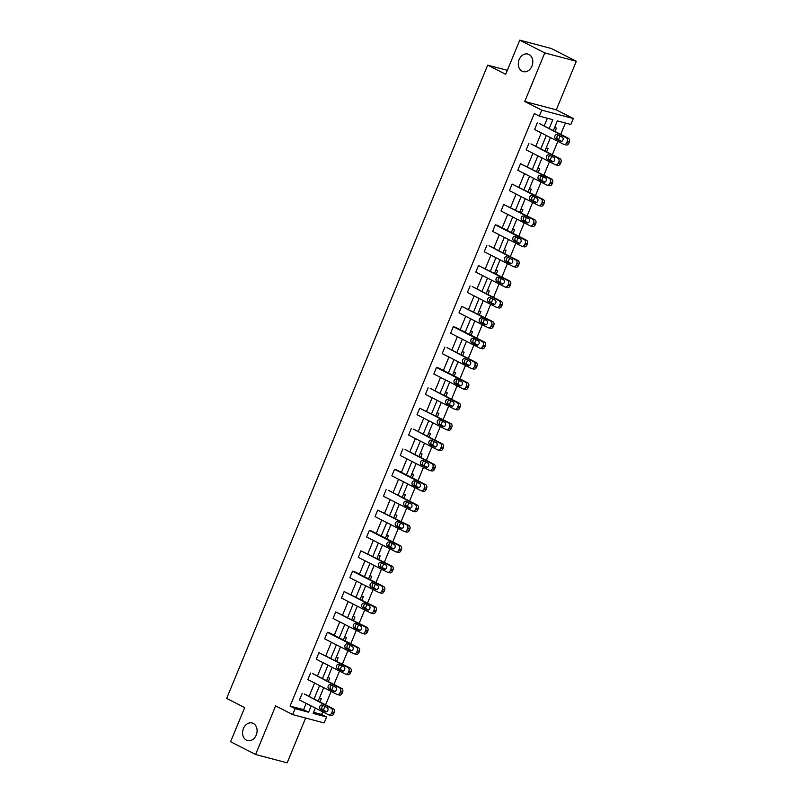 <?xml version="1.0" encoding="UTF-8"?>
<svg xmlns="http://www.w3.org/2000/svg" width="803" height="803" viewBox="0 0 803 803"><rect width="100%" height="100%" fill="white"/><g stroke="black" fill="none" stroke-linecap="round" stroke-linejoin="round"><path stroke-width="1.2" d="M253.276 723.423A9.094 7.127 104.8 0 1 256.498 734.333A9.094 7.127 104.8 0 1 247.505 740.567A9.094 7.127 104.8 0 1 246.391 740.145A9.094 7.127 104.8 0 1 243.168 729.224A9.094 7.127 104.8 0 1 252.162 723.001A9.094 7.127 104.8 0 1 253.276 723.423M528.986 54.494A9.094 7.127 104.8 0 1 532.208 65.404A9.094 7.127 104.8 0 1 523.215 71.638A9.094 7.127 104.8 0 1 522.101 71.206A9.094 7.127 104.8 0 1 518.879 60.295A9.094 7.127 104.8 0 1 527.872 54.062A9.094 7.127 104.8 0 1 528.986 54.494M313.571 712.311L321.632 714.449L326.63 716.999L324.181 722.941L292.633 714.58L275.63 705.897L255.605 754.489L230.602 741.731L244.674 707.584L226.677 698.399L487.692 65.123L505.699 74.298L519.772 40.15L551.32 48.511L576.323 61.269L544.775 52.908L524.75 101.489L541.754 110.162L573.302 118.523L570.853 124.465L557.332 120.882L553.327 130.628M519.772 40.15L544.775 52.908M255.605 754.489L287.153 762.85L305.632 718.023M524.75 101.489L556.298 109.85L576.323 61.269M556.298 109.85L573.302 118.523M321.632 714.449L322.716 711.809M323.378 710.203L324.924 706.459M325.586 704.853L331.107 691.443M331.769 689.827L333.315 686.083M333.978 684.477L339.508 671.067M340.171 669.461L341.717 665.707M342.379 664.101L347.91 650.691M348.572 649.085L350.118 645.341M350.77 643.725L356.301 630.315M356.964 628.709L358.509 624.965M359.172 623.359L364.703 609.949M365.365 608.333L366.911 604.589M367.573 602.983L373.094 589.573M373.756 587.967L375.302 584.213M375.965 582.607L381.495 569.197M382.158 567.591L383.704 563.847M384.366 562.241L389.897 548.82M390.559 547.214L392.105 543.47M392.757 541.864L398.288 528.454M398.95 526.838L400.496 523.094M401.159 521.488L406.689 508.078M407.352 506.472L408.898 502.718M409.56 501.112L415.081 487.702M415.743 486.096L417.289 482.352M417.951 480.746L423.482 467.326M424.145 465.72L425.69 461.976M426.353 460.37L431.884 446.96M432.546 445.354L434.082 441.6M434.744 439.994L440.275 426.584M440.937 424.978L442.483 421.224M443.146 419.618L448.676 406.208M449.339 404.602L450.884 400.858M451.547 399.252L457.068 385.831M457.73 384.225L459.276 380.481M459.938 378.875L465.469 365.465M466.131 363.859L467.677 360.105M468.34 358.499L473.87 345.089M474.533 343.483L476.069 339.729M476.731 338.123L482.262 324.713M482.924 323.107L484.47 319.363M485.132 317.757L490.663 304.337M491.326 302.731L492.871 298.987M493.534 297.381L499.054 283.971M499.717 282.365L501.263 278.611M501.925 277.005L507.456 263.595M508.118 261.989L509.664 258.245M510.327 256.629L515.857 243.219M516.52 241.613L518.055 237.869M518.718 236.263L524.249 222.843M524.911 221.237L526.457 217.493M527.119 215.887L532.65 202.476M533.312 200.87L534.858 197.116M535.521 195.51L541.041 182.1M541.704 180.494L543.25 176.75M543.912 175.134L549.443 161.724M550.105 160.118L551.651 156.374M552.313 154.768L557.844 141.358M558.507 139.742L560.042 135.998M560.705 134.392L565.392 123.02M507.335 70.323L487.692 65.123M337.23 694.515L339.368 695.077A2.841 2.228 104.8 0 0 342.088 693.36L342.63 692.045A2.841 2.228 104.8 0 0 341.707 688.422L312.688 673.617L339.579 687.85A2.841 2.228 -75.2 0 1 340.502 691.483L339.96 692.788A2.841 2.228 -75.2 0 1 337.23 694.515A2.841 2.228 -75.2 0 1 336.879 694.384L307.86 679.579L310.55 673.044M354.023 653.772L356.161 654.335A2.841 2.228 104.8 0 0 358.881 652.608L359.423 651.303A2.841 2.228 104.8 0 0 358.499 647.67L329.481 632.864L327.343 632.302L356.371 647.108A2.841 2.228 -75.2 0 1 357.295 650.741L356.753 652.046A2.841 2.228 -75.2 0 1 354.023 653.772A2.841 2.228 -75.2 0 1 353.681 653.632L324.653 638.827L327.343 632.302M370.825 613.02L372.953 613.582A2.841 2.228 104.8 0 0 375.684 611.866L376.216 610.551A2.841 2.228 104.8 0 0 375.292 606.927L344.146 591.55L373.164 606.355A2.841 2.228 -75.2 0 1 374.088 609.989L373.546 611.294A2.841 2.228 -75.2 0 1 370.825 613.02A2.841 2.228 -75.2 0 1 370.474 612.89L341.446 598.084L344.146 591.55M387.618 572.278L389.746 572.84A2.841 2.228 104.8 0 0 392.476 571.114L393.018 569.809A2.841 2.228 104.8 0 0 392.095 566.175L360.938 550.808L389.957 565.613A2.841 2.228 -75.2 0 1 390.88 569.247L390.348 570.552A2.841 2.228 -75.2 0 1 387.618 572.278A2.841 2.228 -75.2 0 1 387.267 572.137L358.248 557.332L360.938 550.808M404.411 531.526L406.539 532.098A2.841 2.228 104.8 0 0 409.269 530.371L409.811 529.067A2.841 2.228 104.8 0 0 408.888 525.433L377.731 510.056L406.75 524.861A2.841 2.228 -75.2 0 1 407.673 528.494L407.141 529.799A2.841 2.228 -75.2 0 1 404.411 531.526A2.841 2.228 -75.2 0 1 404.06 531.395L375.041 516.59L377.731 510.056M421.204 490.784L423.332 491.346A2.841 2.228 104.8 0 0 426.062 489.619L426.604 488.314A2.841 2.228 104.8 0 0 425.68 484.681L396.662 469.875L394.524 469.313L423.552 484.119A2.841 2.228 -75.2 0 1 424.476 487.752L423.934 489.057A2.841 2.228 -75.2 0 1 421.204 490.784A2.841 2.228 -75.2 0 1 420.852 490.643L391.834 475.838L394.524 469.313M437.996 450.031L440.134 450.603A2.841 2.228 104.8 0 0 442.854 448.877L443.397 447.572A2.841 2.228 104.8 0 0 442.473 443.939L413.455 429.133L440.345 443.366A2.841 2.228 -75.2 0 1 441.269 447L440.727 448.305A2.841 2.228 -75.2 0 1 437.996 450.031A2.841 2.228 -75.2 0 1 437.655 449.901L408.627 435.096L411.317 428.561M454.799 409.289L456.927 409.851A2.841 2.228 104.8 0 0 459.657 408.125L460.189 406.82A2.841 2.228 104.8 0 0 459.266 403.186L430.247 388.381L457.138 402.624A2.841 2.228 -75.2 0 1 458.061 406.258L457.519 407.563A2.841 2.228 -75.2 0 1 454.799 409.289A2.841 2.228 -75.2 0 1 454.448 409.149L425.419 394.343L428.119 387.819M471.592 368.537L473.72 369.109A2.841 2.228 104.8 0 0 476.45 367.383L476.992 366.078A2.841 2.228 104.8 0 0 476.059 362.444L447.04 347.639L473.931 361.872A2.841 2.228 -75.2 0 1 474.854 365.506L474.312 366.81A2.841 2.228 -75.2 0 1 471.592 368.537A2.841 2.228 -75.2 0 1 471.241 368.406L442.222 353.601L444.912 347.067M488.385 327.795L490.513 328.357A2.841 2.228 104.8 0 0 493.243 326.63L493.785 325.325A2.841 2.228 104.8 0 0 492.861 321.692L461.705 306.324L490.723 321.13A2.841 2.228 -75.2 0 1 491.647 324.763L491.115 326.068A2.841 2.228 -75.2 0 1 488.385 327.795A2.841 2.228 -75.2 0 1 488.033 327.664L459.015 312.849L461.705 306.324M505.177 287.042L507.305 287.615A2.841 2.228 104.8 0 0 510.035 285.888L510.578 284.583A2.841 2.228 104.8 0 0 509.654 280.95L478.498 265.572L507.526 280.377A2.841 2.228 -75.2 0 1 508.45 284.011L507.908 285.316A2.841 2.228 -75.2 0 1 505.177 287.042A2.841 2.228 -75.2 0 1 504.826 286.912L475.808 272.107L478.498 265.572M521.97 246.3L524.108 246.862A2.841 2.228 104.8 0 0 526.828 245.136L527.37 243.831A2.841 2.228 104.8 0 0 526.447 240.197L497.428 225.392L495.29 224.83L524.319 239.635A2.841 2.228 -75.2 0 1 525.242 243.269L524.7 244.574A2.841 2.228 -75.2 0 1 521.97 246.3A2.841 2.228 -75.2 0 1 521.629 246.17L492.6 231.364L495.29 224.83M538.763 205.548L540.901 206.12A2.841 2.228 104.8 0 0 543.631 204.394L544.163 203.089A2.841 2.228 104.8 0 0 543.24 199.455L512.093 184.078L541.112 198.893A2.841 2.228 -75.2 0 1 542.035 202.517L541.493 203.821A2.841 2.228 -75.2 0 1 538.763 205.548A2.841 2.228 -75.2 0 1 538.422 205.417L509.393 190.612L512.093 184.078M555.566 164.806L557.694 165.368A2.841 2.228 104.8 0 0 560.424 163.641L560.956 162.336A2.841 2.228 104.8 0 0 560.032 158.703L531.014 143.898L557.904 158.141A2.841 2.228 -75.2 0 1 558.828 161.774L558.286 163.079A2.841 2.228 -75.2 0 1 555.566 164.806A2.841 2.228 -75.2 0 1 555.214 164.675L526.196 149.87L528.886 143.335M549.182 128.51L552.815 119.687L539.305 116.104L534.296 113.554L290.074 706.078L303.594 709.661L306.184 703.378M309.055 696.422L314.585 683.002M317.446 676.046L322.977 662.636M325.847 655.67L331.378 642.259M334.249 635.293L339.769 621.883M342.64 614.927L348.171 601.507M351.041 594.551L356.572 581.141M359.433 574.175L364.964 560.765M367.834 553.799L373.365 540.389M376.236 533.433L381.756 520.013M384.627 513.057L390.158 499.647M393.028 492.681L398.559 479.271M401.42 472.305L406.95 458.894M409.821 451.938L415.352 438.528M418.222 431.562L423.743 418.152M426.614 411.186L432.144 397.776M435.015 390.81L440.546 377.4M443.407 370.444L448.937 357.034M451.808 350.068L457.339 336.658M460.209 329.692L465.73 316.282M468.601 309.326L474.131 295.905M477.002 288.95L482.533 275.539M485.393 268.573L490.924 255.163M493.795 248.197L499.325 234.787M502.196 227.831L507.717 214.411M510.588 207.455L516.118 194.045M518.989 187.079L524.52 173.669M527.38 166.703L532.911 153.293M535.782 146.337L541.312 132.917M544.183 125.961L547.365 118.242M563.957 144.43L566.095 144.992A2.841 2.228 104.8 0 0 568.815 143.275L569.357 141.96A2.841 2.228 104.8 0 0 568.434 138.337L539.415 123.532L566.306 137.765A2.841 2.228 -75.2 0 1 567.229 141.398L566.687 142.703A2.841 2.228 -75.2 0 1 563.957 144.43A2.841 2.228 -75.2 0 1 563.616 144.299L534.587 129.494L537.277 122.959M547.164 185.182L549.292 185.744A2.841 2.228 104.8 0 0 552.022 184.017L552.564 182.713A2.841 2.228 104.8 0 0 551.641 179.079L520.485 163.712L549.503 178.517A2.841 2.228 -75.2 0 1 550.436 182.151L549.894 183.455A2.841 2.228 -75.2 0 1 547.164 185.182A2.841 2.228 -75.2 0 1 546.813 185.041L517.794 170.236L520.485 163.712M530.371 225.924L532.499 226.486A2.841 2.228 104.8 0 0 535.23 224.77L535.772 223.455A2.841 2.228 104.8 0 0 534.848 219.831L503.692 204.454L532.71 219.259A2.841 2.228 -75.2 0 1 533.634 222.893L533.102 224.198A2.841 2.228 -75.2 0 1 530.371 225.924A2.841 2.228 -75.2 0 1 530.02 225.794L501.002 210.988L503.692 204.454M513.579 266.676L515.707 267.238A2.841 2.228 104.8 0 0 518.437 265.512L518.969 264.207A2.841 2.228 104.8 0 0 518.045 260.574L489.027 245.768L515.917 260.011A2.841 2.228 -75.2 0 1 516.841 263.645L516.299 264.95A2.841 2.228 -75.2 0 1 513.579 266.676A2.841 2.228 -75.2 0 1 513.227 266.536L484.209 251.73L486.899 245.206M496.786 307.419L498.914 307.981A2.841 2.228 104.8 0 0 501.644 306.264L502.176 304.949A2.841 2.228 104.8 0 0 501.253 301.326L472.234 286.51L499.125 300.754A2.841 2.228 -75.2 0 1 500.048 304.387L499.506 305.692A2.841 2.228 -75.2 0 1 496.786 307.419A2.841 2.228 -75.2 0 1 496.435 307.288L467.406 292.483L470.106 285.948M479.983 348.171L482.121 348.733A2.841 2.228 104.8 0 0 484.841 347.006L485.383 345.702A2.841 2.228 104.8 0 0 484.46 342.068L455.442 327.263L453.304 326.701L482.332 341.506A2.841 2.228 -75.2 0 1 483.255 345.139L482.713 346.444A2.841 2.228 -75.2 0 1 479.983 348.171A2.841 2.228 -75.2 0 1 479.642 348.03L450.613 333.225L453.304 326.701M463.19 388.913L465.318 389.475A2.841 2.228 104.8 0 0 468.049 387.749L468.591 386.444A2.841 2.228 104.8 0 0 467.667 382.81L438.649 368.005L436.511 367.443L465.539 382.248A2.841 2.228 -75.2 0 1 466.463 385.882L465.921 387.187A2.841 2.228 -75.2 0 1 463.19 388.913A2.841 2.228 -75.2 0 1 462.839 388.782L433.821 373.977L436.511 367.443M446.398 429.665L448.526 430.227A2.841 2.228 104.8 0 0 451.256 428.501L451.798 427.196A2.841 2.228 104.8 0 0 450.874 423.562L419.718 408.195L448.736 423A2.841 2.228 -75.2 0 1 449.66 426.634L449.128 427.939A2.841 2.228 -75.2 0 1 446.398 429.665A2.841 2.228 -75.2 0 1 446.046 429.525L417.028 414.719L419.718 408.195M429.605 470.407L431.733 470.97A2.841 2.228 104.8 0 0 434.463 469.243L435.005 467.938A2.841 2.228 104.8 0 0 434.072 464.305L405.053 449.499L431.944 463.743A2.841 2.228 -75.2 0 1 432.867 467.376L432.335 468.681A2.841 2.228 -75.2 0 1 429.605 470.407A2.841 2.228 -75.2 0 1 429.254 470.277L400.235 455.472L402.925 448.937M412.812 511.15L414.94 511.722A2.841 2.228 104.8 0 0 417.67 509.995L418.202 508.69A2.841 2.228 104.8 0 0 417.279 505.057L388.261 490.252L415.151 504.495A2.841 2.228 -75.2 0 1 416.074 508.118L415.532 509.433A2.841 2.228 -75.2 0 1 412.812 511.15A2.841 2.228 -75.2 0 1 412.461 511.019L383.432 496.214L386.133 489.689M396.009 551.902L398.147 552.464A2.841 2.228 104.8 0 0 400.868 550.738L401.41 549.433A2.841 2.228 104.8 0 0 400.486 545.799L371.468 530.994L369.33 530.432L398.358 545.237A2.841 2.228 -75.2 0 1 399.282 548.871L398.74 550.175A2.841 2.228 -75.2 0 1 396.009 551.902A2.841 2.228 -75.2 0 1 395.668 551.771L366.64 536.966L369.33 530.432M379.217 592.644L381.355 593.216A2.841 2.228 104.8 0 0 384.075 591.49L384.617 590.185A2.841 2.228 104.8 0 0 383.693 586.551L354.675 571.746L352.537 571.184L381.566 585.989A2.841 2.228 -75.2 0 1 382.489 589.613L381.947 590.928A2.841 2.228 -75.2 0 1 379.217 592.644A2.841 2.228 -75.2 0 1 378.865 592.514L349.847 577.708L352.537 571.184M362.424 633.396L364.552 633.958A2.841 2.228 104.8 0 0 367.282 632.232L367.824 630.927A2.841 2.228 104.8 0 0 366.901 627.294L335.744 611.926L364.763 626.731A2.841 2.228 -75.2 0 1 365.686 630.365L365.154 631.67A2.841 2.228 -75.2 0 1 362.424 633.396A2.841 2.228 -75.2 0 1 362.073 633.266L333.054 618.461L335.744 611.926M345.631 674.139L347.759 674.711A2.841 2.228 104.8 0 0 350.489 672.984L351.031 671.679A2.841 2.228 104.8 0 0 350.108 668.046L318.952 652.678L347.97 667.484A2.841 2.228 -75.2 0 1 348.893 671.107L348.361 672.422A2.841 2.228 -75.2 0 1 345.631 674.139A2.841 2.228 -75.2 0 1 345.28 674.008L316.262 659.203L318.952 652.678M328.839 714.891L330.966 715.453A2.841 2.228 104.8 0 0 333.697 713.726L334.229 712.422A2.841 2.228 104.8 0 0 333.305 708.788L304.287 693.983L331.177 708.226A2.841 2.228 -75.2 0 1 332.101 711.86L331.559 713.164A2.841 2.228 -75.2 0 1 328.839 714.891A2.841 2.228 -75.2 0 1 328.487 714.76L299.459 699.955L302.159 693.421M539.305 116.104L541.754 110.162M292.633 714.58L295.082 708.637L308.593 712.221L311.183 705.927M290.074 706.078L295.082 708.637M314.053 698.971L319.584 685.561M322.455 678.595L327.975 665.185M330.846 658.219L336.377 644.809M339.247 637.853L344.778 624.433M347.639 617.477L353.169 604.067M356.04 597.101L361.571 583.691M364.442 576.725L369.962 563.315M372.833 556.359L378.364 542.938M381.234 535.982L386.765 522.572M389.626 515.606L395.156 502.196M398.027 495.23L403.558 481.82M406.428 474.864L411.949 461.444M414.82 454.488L420.35 441.078M423.221 434.112L428.752 420.702M431.612 413.736L437.143 400.326M440.014 393.37L445.545 379.949M448.415 372.993L453.936 359.583M456.807 352.617L462.337 339.207M465.208 332.241L470.739 318.831M473.599 311.875L479.13 298.455M482.001 291.499L487.531 278.089M490.402 271.123L495.923 257.713M498.793 250.747L504.324 237.337M507.195 230.381L512.726 216.971M515.586 210.005L521.117 196.594M523.988 189.628L529.518 176.218M532.389 169.252L537.91 155.842M540.78 148.886L546.311 135.476M315.328 708.045L313.11 713.415L326.63 716.999M550.456 137.584L544.926 150.994M542.055 157.96L536.524 171.37M533.654 178.336L528.133 191.746M525.262 198.702L519.732 212.112M516.861 219.078L511.34 232.489M508.47 239.455L502.939 252.865M500.068 259.831L494.538 273.241M491.667 280.197L486.146 293.607M483.276 300.573L477.745 313.983M474.874 320.949L469.353 334.359M466.483 341.315L460.952 354.735M458.081 361.691L452.551 375.101M449.68 382.067L444.159 395.477M441.289 402.444L435.758 415.854M432.887 422.81L427.367 436.23M424.496 443.186L418.965 456.596M416.095 463.562L410.564 476.972M407.693 483.938L402.173 497.348M399.302 504.304L393.771 517.724M390.9 524.68L385.38 538.09M382.509 545.056L376.978 558.466M374.108 565.432L368.577 578.843M365.706 585.799L360.186 599.219M357.315 606.175L351.784 619.585M348.914 626.551L343.393 639.961M340.522 646.927L334.992 660.337M332.121 667.293L326.59 680.713M323.719 687.669L318.199 701.079M319.464 698.008L321.341 698.51L319.915 701.963M327.865 677.632L329.742 678.133L328.317 681.586M336.256 657.266L338.133 657.757L336.708 661.21M344.658 636.889L346.535 637.391L345.109 640.844M353.049 616.513L354.926 617.015L353.511 620.468M361.45 596.137L363.327 596.639L361.902 600.092M369.842 575.771L371.729 576.263L370.303 579.716M378.243 555.395L380.12 555.897L378.695 559.35M386.644 535.019L388.522 535.521L387.096 538.974M395.036 514.653L396.913 515.145L395.498 518.597M403.437 494.277L405.314 494.768L403.889 498.221M411.829 473.9L413.716 474.402L412.29 477.855M420.23 453.524L422.107 454.026L420.682 457.479M428.631 433.158L430.508 433.65L429.083 437.103M437.023 412.782L438.9 413.274L437.484 416.727M445.424 392.406L447.301 392.908L445.876 396.361M453.815 372.03L455.702 372.532L454.277 375.985M462.217 351.664L464.094 352.156L462.669 355.609M470.618 331.288L472.495 331.78L471.07 335.232M479.01 310.912L480.887 311.413L479.471 314.866M487.411 290.535L489.288 291.037L487.863 294.49M495.802 270.169L497.689 270.661L496.264 274.114M504.204 249.793L506.081 250.285L504.655 253.738M512.605 229.417L514.482 229.919L513.057 233.372M520.996 209.041L522.873 209.543L521.458 212.996M529.398 188.675L531.275 189.167L529.85 192.62M537.789 168.299L539.676 168.801L538.251 172.243M546.191 147.923L548.068 148.425L546.642 151.877M554.592 127.547L556.469 128.048L555.044 131.501M303.594 709.661L308.593 712.221M562.22 137.102A2.268 1.777 104.8 0 1 560.494 141.288L555.696 138.839A2.268 1.777 104.8 0 1 557.423 134.653L562.22 137.102M561.648 141.348L557.824 139.401A2.268 1.777 104.8 0 1 558.396 135.155M553.819 157.478A2.268 1.777 104.8 0 1 552.103 161.654L547.295 159.215A2.268 1.777 104.8 0 1 549.021 155.029L553.819 157.478M553.247 161.724L549.433 159.777A2.268 1.777 104.8 0 1 550.005 155.531M545.428 177.854A2.268 1.777 104.8 0 1 543.701 182.03L538.903 179.581A2.268 1.777 104.8 0 1 540.62 175.405L545.428 177.854M544.856 182.1L541.031 180.153A2.268 1.777 104.8 0 1 541.603 175.907M537.026 198.231A2.268 1.777 104.8 0 1 535.3 202.406L530.502 199.957A2.268 1.777 104.8 0 1 532.228 195.781L537.026 198.231M536.454 202.466L532.63 200.519A2.268 1.777 104.8 0 1 533.202 196.273M528.625 218.597A2.268 1.777 104.8 0 1 526.909 222.782L522.101 220.333A2.268 1.777 104.8 0 1 523.827 216.148L528.625 218.597M528.053 222.843L524.239 220.895A2.268 1.777 104.8 0 1 524.811 216.649M520.234 238.973A2.268 1.777 104.8 0 1 518.507 243.148L513.709 240.699A2.268 1.777 104.8 0 1 515.436 236.524L520.234 238.973M519.661 243.219L515.837 241.271A2.268 1.777 104.8 0 1 516.409 237.026M511.832 259.349A2.268 1.777 104.8 0 1 510.116 263.525L505.308 261.075A2.268 1.777 104.8 0 1 507.034 256.9L511.832 259.349M511.26 263.595L507.446 261.648A2.268 1.777 104.8 0 1 508.018 257.402M503.441 279.725A2.268 1.777 104.8 0 1 501.714 283.901L496.916 281.451A2.268 1.777 104.8 0 1 498.633 277.276L503.441 279.725M502.869 283.961L499.044 282.014A2.268 1.777 104.8 0 1 499.617 277.768M495.039 300.091A2.268 1.777 104.8 0 1 493.313 304.277L488.515 301.828A2.268 1.777 104.8 0 1 490.242 297.642L495.039 300.091M494.467 304.337L490.643 302.39A2.268 1.777 104.8 0 1 491.215 298.144M486.638 320.467A2.268 1.777 104.8 0 1 484.922 324.643L480.124 322.194A2.268 1.777 104.8 0 1 481.84 318.018L486.638 320.467M486.066 324.713L482.252 322.766A2.268 1.777 104.8 0 1 482.824 318.52M478.247 340.843A2.268 1.777 104.8 0 1 476.52 345.019L471.722 342.57A2.268 1.777 104.8 0 1 473.449 338.394L478.247 340.843M477.675 345.089L473.85 343.132A2.268 1.777 104.8 0 1 474.422 338.896M469.845 361.22A2.268 1.777 104.8 0 1 468.129 365.395L463.321 362.946A2.268 1.777 104.8 0 1 465.047 358.77L469.845 361.22M469.273 365.455L465.459 363.508A2.268 1.777 104.8 0 1 466.031 359.262M461.454 381.586A2.268 1.777 104.8 0 1 459.728 385.771L454.93 383.322A2.268 1.777 104.8 0 1 456.646 379.136L461.454 381.586M460.882 385.831L457.058 383.884A2.268 1.777 104.8 0 1 457.63 379.638M453.053 401.962A2.268 1.777 104.8 0 1 451.326 406.137L446.528 403.688A2.268 1.777 104.8 0 1 448.255 399.513L453.053 401.962M452.48 406.208L448.656 404.26A2.268 1.777 104.8 0 1 449.228 400.014M444.651 422.338A2.268 1.777 104.8 0 1 442.935 426.513L438.137 424.064A2.268 1.777 104.8 0 1 439.853 419.889L444.651 422.338M444.089 426.584L440.265 424.626A2.268 1.777 104.8 0 1 440.837 420.391M436.26 442.714A2.268 1.777 104.8 0 1 434.533 446.89L429.735 444.44A2.268 1.777 104.8 0 1 431.462 440.265L436.26 442.714M435.688 446.95L431.863 445.003A2.268 1.777 104.8 0 1 432.436 440.757M427.858 463.08A2.268 1.777 104.8 0 1 426.142 467.266L421.334 464.817A2.268 1.777 104.8 0 1 423.061 460.631L427.858 463.08M427.286 467.326L423.472 465.379A2.268 1.777 104.8 0 1 424.044 461.133M419.467 483.456A2.268 1.777 104.8 0 1 417.741 487.632L412.943 485.183A2.268 1.777 104.8 0 1 414.659 481.007L419.467 483.456M418.895 487.702L415.071 485.755A2.268 1.777 104.8 0 1 415.643 481.509M411.066 503.832A2.268 1.777 104.8 0 1 409.339 508.008L404.541 505.559A2.268 1.777 104.8 0 1 406.268 501.383L411.066 503.832M410.494 508.078L406.669 506.121A2.268 1.777 104.8 0 1 407.241 501.885M402.664 524.198A2.268 1.777 104.8 0 1 400.948 528.384L396.15 525.935A2.268 1.777 104.8 0 1 397.866 521.749L402.664 524.198M402.102 528.444L398.278 526.497A2.268 1.777 104.8 0 1 398.85 522.251M394.273 544.575A2.268 1.777 104.8 0 1 392.547 548.76L387.749 546.311A2.268 1.777 104.8 0 1 389.475 542.125L394.273 544.575M393.701 548.82L389.877 546.873A2.268 1.777 104.8 0 1 390.449 542.627M385.872 564.951A2.268 1.777 104.8 0 1 384.155 569.126L379.347 566.677A2.268 1.777 104.8 0 1 381.074 562.501L385.872 564.951M385.299 569.197L381.485 567.249A2.268 1.777 104.8 0 1 382.057 563.003M377.48 585.327A2.268 1.777 104.8 0 1 375.754 589.502L370.956 587.053A2.268 1.777 104.8 0 1 372.672 582.878L377.48 585.327M376.908 589.573L373.084 587.615A2.268 1.777 104.8 0 1 373.656 583.38M369.079 605.693A2.268 1.777 104.8 0 1 367.352 609.879L362.554 607.429A2.268 1.777 104.8 0 1 364.281 603.244L369.079 605.693M368.507 609.939L364.692 607.991A2.268 1.777 104.8 0 1 365.255 603.746M360.677 626.069A2.268 1.777 104.8 0 1 358.961 630.255L354.163 627.805A2.268 1.777 104.8 0 1 355.88 623.62L360.677 626.069M360.115 630.315L356.291 628.368A2.268 1.777 104.8 0 1 356.863 624.122M352.286 646.445A2.268 1.777 104.8 0 1 350.56 650.621L345.762 648.172A2.268 1.777 104.8 0 1 347.488 643.996L352.286 646.445M351.714 650.691L347.89 648.744A2.268 1.777 104.8 0 1 348.462 644.498M343.885 666.821A2.268 1.777 104.8 0 1 342.168 670.997L337.36 668.548A2.268 1.777 104.8 0 1 339.087 664.372L343.885 666.821M343.313 671.067L339.498 669.11A2.268 1.777 104.8 0 1 340.07 664.864M335.493 687.187A2.268 1.777 104.8 0 1 333.767 691.373L328.969 688.924A2.268 1.777 104.8 0 1 330.685 684.738L335.493 687.187M334.921 691.433L331.097 689.486A2.268 1.777 104.8 0 1 331.669 685.24M327.092 707.563A2.268 1.777 104.8 0 1 325.366 711.739L320.568 709.3A2.268 1.777 104.8 0 1 322.294 705.114L327.092 707.563M326.52 711.809L322.706 709.862A2.268 1.777 104.8 0 1 323.268 705.616M568.434 138.337L566.306 137.765M569.357 141.96L567.229 141.398M568.815 143.275L566.687 142.703M560.494 141.288L561.066 141.438M555.696 138.839L557.824 139.401M560.032 158.703L557.904 158.141M560.956 162.336L558.828 161.774M560.424 163.641L558.286 163.079M552.103 161.654L552.675 161.815M547.295 159.215L549.433 159.777M551.641 179.079L549.503 178.517M552.564 182.713L550.436 182.151M552.022 184.017L549.894 183.455M543.701 182.03L544.273 182.181M538.903 179.581L541.031 180.153M543.24 199.455L541.112 198.893M544.163 203.089L542.035 202.517M543.631 204.394L541.493 203.821M535.3 202.406L535.882 202.557M530.502 199.957L532.63 200.519M534.848 219.831L532.71 219.259M535.772 223.455L533.634 222.893M535.23 224.77L533.102 224.198M526.909 222.782L527.481 222.933M522.101 220.333L524.239 220.895M526.447 240.197L524.319 239.635M527.37 243.831L525.242 243.269M526.828 245.136L524.7 244.574M518.507 243.148L519.079 243.309M513.709 240.699L515.837 241.271M518.045 260.574L515.917 260.011M518.969 264.207L516.841 263.645M518.437 265.512L516.299 264.95M510.116 263.525L510.688 263.675M505.308 261.075L507.446 261.648M509.654 280.95L507.526 280.377M510.578 284.583L508.45 284.011M510.035 285.888L507.908 285.316M501.714 283.901L502.287 284.051M496.916 281.451L499.044 282.014M501.253 301.326L499.125 300.754M502.176 304.949L500.048 304.387M501.644 306.264L499.506 305.692M493.313 304.277L493.895 304.427M488.515 301.828L490.643 302.39M492.861 321.692L490.723 321.13M493.785 325.325L491.647 324.763M493.243 326.63L491.115 326.068M484.922 324.643L485.494 324.803M480.124 322.194L482.252 322.766M484.46 342.068L482.332 341.506M485.383 345.702L483.255 345.139M484.841 347.006L482.713 346.444M476.52 345.019L477.092 345.17M471.722 342.57L473.85 343.132M476.059 362.444L473.931 361.872M476.992 366.078L474.854 365.506M476.45 367.383L474.312 366.81M468.129 365.395L468.701 365.546M463.321 362.946L465.459 363.508M467.667 382.81L465.539 382.248M468.591 386.444L466.463 385.882M468.049 387.749L465.921 387.187M459.728 385.771L460.3 385.922M454.93 383.322L457.058 383.884M459.266 403.186L457.138 402.624M460.189 406.82L458.061 406.258M459.657 408.125L457.519 407.563M451.326 406.137L451.908 406.298M446.528 403.688L448.656 404.26M450.874 423.562L448.736 423M451.798 427.196L449.66 426.634M451.256 428.501L449.128 427.939M442.935 426.513L443.507 426.664M438.137 424.064L440.265 424.626M442.473 443.939L440.345 443.366M443.397 447.572L441.269 447M442.854 448.877L440.727 448.305M434.533 446.89L435.106 447.04M429.735 444.44L431.863 445.003M434.072 464.305L431.944 463.743M435.005 467.938L432.867 467.376M434.463 469.243L432.335 468.681M426.142 467.266L426.714 467.416M421.334 464.817L423.472 465.379M425.68 484.681L423.552 484.119M426.604 488.314L424.476 487.752M426.062 489.619L423.934 489.057M417.741 487.632L418.313 487.792M412.943 485.183L415.071 485.755M417.279 505.057L415.151 504.495M418.202 508.69L416.074 508.118M417.67 509.995L415.532 509.433M409.339 508.008L409.921 508.158M404.541 505.559L406.669 506.121M408.888 525.433L406.75 524.861M409.811 529.067L407.673 528.494M409.269 530.371L407.141 529.799M400.948 528.384L401.52 528.535M396.15 525.935L398.278 526.497M400.486 545.799L398.358 545.237M401.41 549.433L399.282 548.871M400.868 550.738L398.74 550.175M392.547 548.76L393.119 548.911M387.749 546.311L389.877 546.873M392.095 566.175L389.957 565.613M393.018 569.809L390.88 569.247M392.476 571.114L390.348 570.552M384.155 569.126L384.727 569.277M379.347 566.677L381.485 567.249M383.693 586.551L381.566 585.989M384.617 590.185L382.489 589.613M384.075 591.49L381.947 590.928M375.754 589.502L376.326 589.653M370.956 587.053L373.084 587.615M375.292 606.927L373.164 606.355M376.216 610.551L374.088 609.989M375.684 611.866L373.546 611.294M367.352 609.879L367.935 610.029M362.554 607.429L364.692 607.991M366.901 627.294L364.763 626.731M367.824 630.927L365.686 630.365M367.282 632.232L365.154 631.67M358.961 630.255L359.533 630.405M354.163 627.805L356.291 628.368M358.499 647.67L356.371 647.108M359.423 651.303L357.295 650.741M358.881 652.608L356.753 652.046M350.56 650.621L351.132 650.771M345.762 648.172L347.89 648.744M350.108 668.046L347.97 667.484M351.031 671.679L348.893 671.107M350.489 672.984L348.361 672.422M342.168 670.997L342.74 671.147M337.36 668.548L339.498 669.11M341.707 688.422L339.579 687.85M342.63 692.045L340.502 691.483M342.088 693.36L339.96 692.788M333.767 691.373L334.339 691.524M328.969 688.924L331.097 689.486M333.305 708.788L331.177 708.226M334.229 712.422L332.101 711.86M333.697 713.726L331.559 713.164M325.366 711.739L325.948 711.9M320.568 709.3L322.706 709.862"/></g></svg>
